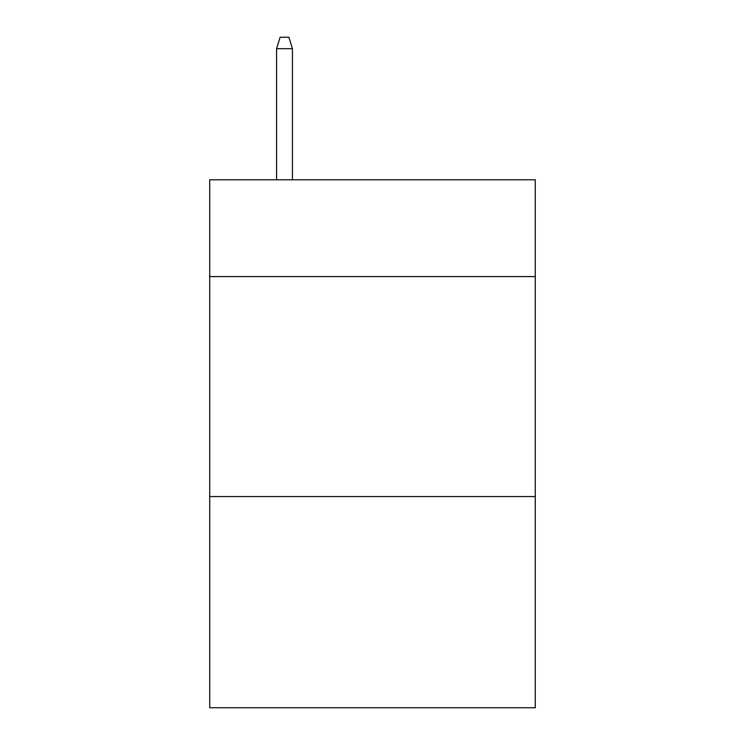 <?xml version="1.0" encoding="UTF-8"?>
<svg xmlns="http://www.w3.org/2000/svg" width="745" height="745" viewBox="0 0 745 745"><rect width="100%" height="100%" fill="white"/><g stroke="black" fill="none" stroke-linecap="round" stroke-linejoin="round"><path stroke-width="1.12" d="M535.282 276.591L535.282 179.796L209.718 179.796L209.718 276.591L535.282 276.591L535.282 707.75L209.718 707.75L209.718 276.591M535.282 496.57L209.718 496.57M292.431 179.796L292.431 48.686L276.591 48.686L276.591 179.796M276.591 48.686L280.111 37.25L288.911 37.25L292.431 48.686"/></g></svg>
